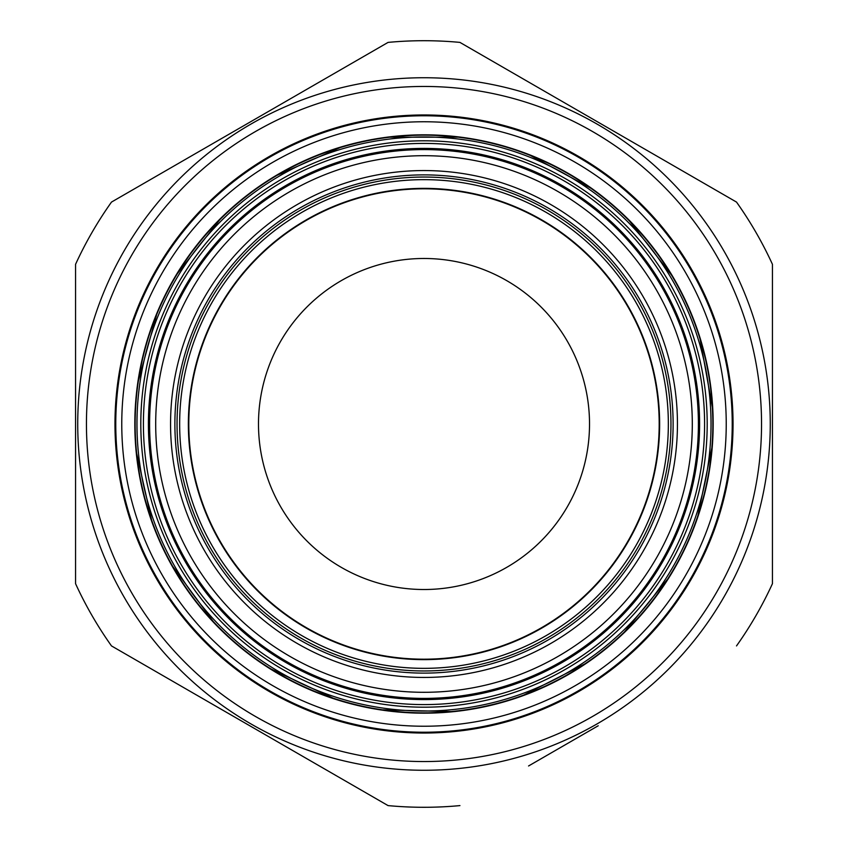 <?xml version="1.0" encoding="UTF-8"?>
<svg xmlns="http://www.w3.org/2000/svg" width="848" height="848" viewBox="0 0 848 848"><rect width="100%" height="100%" fill="white"/><g stroke="black" fill="none" stroke-linecap="round" stroke-linejoin="round"><path stroke-width="1.27" d="M698.402 424A274.402 274.402 0 0 1 286.804 661.641A274.402 274.402 0 0 1 286.804 186.359A274.402 274.402 0 0 1 698.402 424M638.661 521.191A235.638 235.638 0 0 0 400.85 189.507A235.638 235.638 0 0 0 232.5 561.302A235.638 235.638 0 0 0 638.661 521.191M187.949 331.738A253.446 253.446 0 0 1 621.934 265.71A253.446 253.446 0 0 1 462.118 674.563A253.446 253.446 0 0 1 187.949 331.738M193.991 334.091A246.959 246.959 0 0 1 616.867 269.759A246.959 246.959 0 0 1 461.142 668.15A246.959 246.959 0 0 1 193.991 334.091M196.418 335.045A244.351 244.351 0 0 0 460.75 665.563A244.351 244.351 0 0 0 614.832 271.392A244.351 244.351 0 0 0 196.418 335.045M202.82 259.583A275.6 275.6 0 0 0 392.211 697.756A275.6 275.6 0 0 0 676.98 314.661A275.6 275.6 0 0 0 202.82 259.583M198.814 256.615A280.582 280.582 0 0 0 391.628 702.716A280.582 280.582 0 0 0 681.559 312.679A280.582 280.582 0 0 0 198.814 256.615M196.715 255.057A283.2 283.2 0 0 0 391.331 705.303A283.2 283.2 0 0 0 683.954 311.64A283.2 283.2 0 0 0 196.715 255.057M598.222 725.761L528.558 765.977M459.934 805.6A383.285 383.285 0 0 1 388.066 805.6L111.491 645.922A383.285 383.285 0 0 1 75.557 583.678L75.557 264.322A383.285 383.285 0 0 1 111.491 202.078L388.066 42.4A383.285 383.285 0 0 1 459.934 42.4L736.509 202.078A383.285 383.285 0 0 1 772.443 264.322L772.443 583.678A383.285 383.285 0 0 1 736.509 645.922M249.778 725.761L336.55 775.856M709.871 398.21A287.027 287.027 0 0 1 303.393 684.463A287.027 287.027 0 0 1 258.735 189.327A287.027 287.027 0 0 1 709.871 398.21M141.521 547.331A308.227 308.227 0 0 1 458.429 117.702A308.227 308.227 0 0 1 672.051 606.967A308.227 308.227 0 0 1 141.521 547.331M578.516 691.629A309.022 309.022 0 0 1 114.978 424A309.022 309.022 0 0 1 578.516 156.371A309.022 309.022 0 0 1 578.516 691.629M597.13 723.874A346.27 346.27 0 0 1 77.73 424A346.27 346.27 0 0 1 597.13 124.126A346.27 346.27 0 0 1 597.13 723.874M388.066 42.4L249.778 122.239M75.557 435.151L75.557 583.678M772.443 583.678L772.443 424M772.443 412.849L772.443 264.322M260.58 397.797A165.508 165.508 0 0 0 483.021 578.633A165.508 165.508 0 0 0 528.41 295.57A165.508 165.508 0 0 0 260.58 397.797A165.508 165.508 0 0 0 483.021 578.633A165.508 165.508 0 0 0 528.41 295.57A165.508 165.508 0 0 0 260.58 397.797M191.765 386.762A235.203 235.203 0 0 0 507.867 643.738A235.203 235.203 0 0 0 572.368 241.5A235.203 235.203 0 0 0 191.765 386.762M159.085 381.515A268.307 268.307 0 0 0 519.665 674.669A268.307 268.307 0 0 0 593.25 215.816A268.307 268.307 0 0 0 159.085 381.515M191.987 333.306A249.111 249.111 0 0 0 461.471 670.28A249.111 249.111 0 0 0 618.552 268.413A249.111 249.111 0 0 0 191.987 333.306M159.286 539.572A288.839 288.839 0 0 1 308.428 159.286A288.839 288.839 0 0 1 688.714 308.428A288.839 288.839 0 0 1 539.572 688.714A288.839 288.839 0 0 1 159.286 539.572M158.979 539.71A289.179 289.179 0 0 1 456.298 136.634A289.179 289.179 0 0 1 656.712 595.656A289.179 289.179 0 0 1 158.979 539.71M147.011 544.935A302.248 302.248 0 0 1 457.761 123.649A302.248 302.248 0 0 1 667.228 603.416A302.248 302.248 0 0 1 147.011 544.935M592.773 716.327A337.557 337.557 0 0 0 592.773 131.673A337.557 337.557 0 0 0 86.443 424A337.557 337.557 0 0 0 592.773 716.327M689.498 310.23L688.184 307.209M671.531 275.134L629.513 221.042M590.78 188.171L530.562 155.534M496.207 144.33L493.631 143.672M458.079 137.175L389.592 137.217M339.878 147.679L277.179 175.25M247.266 195.538L244.966 197.34M219.823 219.685L177.412 273.597M156.657 314.65L138.415 380.773M135.32 414.269L135.235 417.195M136.645 453.309L151.622 520.142M172.685 566.369L213.272 621.542M239.592 646.314L241.638 647.999M271.031 669.019L333.031 698.137M382.459 709.84L450.935 711.589M486.635 705.971L489.222 705.388M523.841 695.031L584.855 663.91M624.404 632.014L667.747 578.983M685.195 547.331L686.583 544.342M697.925 515.626L711.864 447.765M712.362 407.411L700.119 339.221"/></g></svg>
